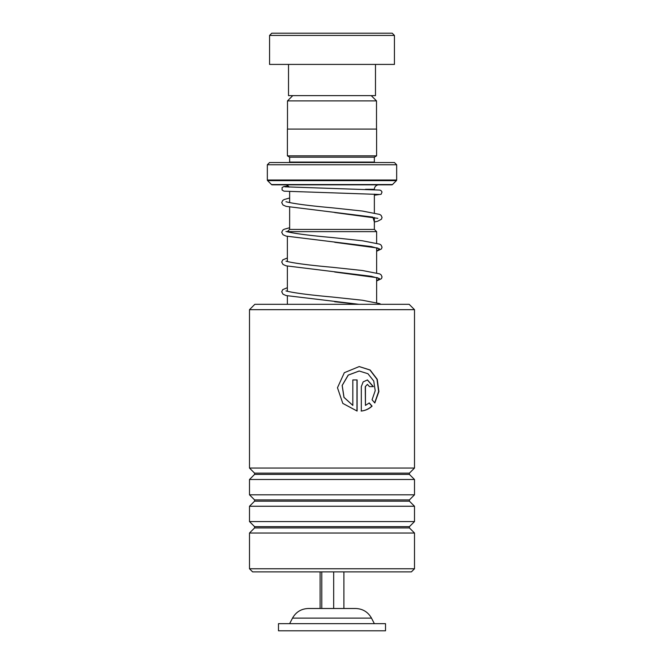 <?xml version="1.0" encoding="UTF-8"?>
<svg xmlns="http://www.w3.org/2000/svg" width="664" height="664" viewBox="0 0 664 664"><rect width="100%" height="100%" fill="white"/><g stroke="black" fill="none" stroke-linecap="round" stroke-linejoin="round"><path stroke-width="1" d="M292.758 95.633L287.495 100.895L376.505 100.895L371.242 95.633M376.505 129.082L376.505 100.895M287.495 129.082L287.495 100.895M374.363 229.429L374.363 217.468M374.363 212.903L374.363 194.12M374.363 189.647L374.363 189.29A4.457 4.457 0 0 1 378.829 184.833M289.637 229.429L289.637 207.201M289.637 202.644L289.637 191.622M289.595 229.429L374.405 229.429L376.637 231.653L287.363 231.653L289.595 229.429M376.637 302.61L376.637 277.51M376.637 272.879L376.637 247.78M376.637 243.148L376.637 231.653M287.363 304.311L287.363 295.895M287.363 291.272L287.363 266.164M287.363 261.541L287.363 236.434M285.171 184.833A4.457 4.457 0 0 1 289.072 187.123M289.587 162.531A2.233 2.233 0 0 0 289.637 162.082L289.637 157.177L374.363 157.177L376.596 155.841L376.596 129.082L287.404 129.082L287.404 155.841L376.596 155.841M289.637 157.177L287.404 155.841M289.637 162.082L374.363 162.082L374.363 157.177M374.363 162.082A2.233 2.233 0 0 0 374.413 162.531M267.335 180.002L396.665 180.002L396.665 164.763L394.433 162.531L269.567 162.531L267.335 164.763L267.335 180.002A0.888 0.888 0 0 0 267.592 180.633L271.534 184.567A0.888 0.888 0 0 0 272.165 184.833L391.835 184.833A0.888 0.888 0 0 0 392.466 184.567L396.408 180.633L267.592 180.633M396.665 180.002A0.888 0.888 0 0 1 396.408 180.633M396.665 164.763L267.335 164.763M271.792 33.2L392.208 33.2L394.433 35.433L269.567 35.433L271.792 33.2M375.484 64.416L375.484 95.633L288.516 95.633L288.516 64.416M394.433 35.433L394.433 64.416L269.567 64.416L269.567 35.433M343.894 571.895L343.894 608.498L353.854 608.498L308.345 608.498C301.282 608.764 296.003 611.967 292.517 618.118L289.637 623.662M381.435 623.662L278.482 623.662L278.482 630.8L385.518 630.8L385.518 623.662L381.435 623.662M320.106 571.895L320.106 608.498L310.146 608.498M321.783 571.895L321.783 608.498L333.677 608.498L333.677 571.895M292.517 618.118L371.483 618.118C367.997 611.967 362.718 608.764 355.655 608.498L353.854 608.498M254.843 304.311L409.157 304.311L414.502 309.665L249.498 309.665L254.843 304.311M414.502 568.766L411.381 571.895L252.619 571.895L249.498 568.766L414.502 568.766L414.502 533.018L249.498 533.018L254.586 527.921L409.414 527.921L409.414 526.66L414.502 521.572L414.502 506.259L249.498 506.259L254.586 501.171L409.414 501.171L409.414 499.909L414.502 494.813L414.502 479.499L249.498 479.499L254.586 474.411L409.414 474.411L409.414 473.15L414.502 468.054L414.502 309.665M409.414 473.15L254.586 473.15L249.498 468.054L414.502 468.054M409.414 499.909L254.586 499.909L249.498 494.813L414.502 494.813M409.414 526.66L254.586 526.66L249.498 521.572L414.502 521.572M365.441 386.631L365.441 405.397L369.275 402.948L372.081 406.127C369.051 408.933 365.466 410.576 361.316 411.049L361.316 386.631L363.15 381.891L367.466 379.941L373.384 386.631L369.466 386.631L367.466 384.398L365.258 386.631L365.441 405.397M374.811 402.973L372.064 399.794L375.218 390.673L373.741 381.003L367.931 373.716L359.207 371.018L348.285 375.094L342.201 385.452L344.018 397.362L352.825 405.397L352.825 379.941L357.107 379.941L357.107 411.049L342.807 403.397L337.47 387.743L344.325 372.703L359.224 366.561L370.147 370.014L377.243 379.302L378.895 391.553L374.811 402.973M359.133 371.018L348.193 375.102L342.151 385.452L343.952 397.362L352.825 405.397M356.975 379.941L356.975 411.024M359.141 366.561L369.956 370.022L376.986 379.277L378.646 391.461L374.679 402.816M369.076 402.948L371.865 406.127C368.852 408.933 365.283 410.576 361.158 411.049M367.366 379.941L373.16 386.631M367.375 384.398L365.258 386.631M365.441 189.29L374.363 189.29M271.534 184.567L392.466 184.567M289.637 197.988L284.142 199.549L282.706 200.462L281.727 202.611L283.013 205.002L286.101 206.363L372.886 217.128L374.363 221.992M289.637 227.727L284.134 229.279L282.706 230.192L281.727 232.342L283.022 234.732L286.109 236.093L371.392 246.585L379.501 248.884L376.637 251.175M287.363 257.964L282.706 259.923L281.727 262.072L283.022 264.463L286.109 265.824L371.392 276.315L379.501 278.614L376.637 280.905M287.363 287.695L282.706 289.653L281.727 291.803L283.022 294.193L286.109 295.555L358.975 304.311M371.483 618.118L374.363 623.662M254.586 473.15L254.586 474.411M254.586 499.909L254.586 501.171M254.586 526.66L254.586 527.921M249.498 568.766L249.498 533.018M249.498 521.572L249.498 506.259M249.498 468.054L249.498 309.665M249.498 494.813L249.498 479.499M409.414 527.921L414.502 533.018M409.414 501.171L414.502 506.259M409.414 474.411L414.502 479.499M374.363 222.025L377.675 221.228L381.426 219.228L382.057 217.477L381.078 215.327L379.65 214.414L362.32 211.036L332.116 207.807C310.221 205.848 295.281 203.931 287.28 202.055L285.943 201.723M377.841 218.34L334.689 212.546M376.637 251.241L381.426 248.958L382.057 247.207L381.078 245.057L379.65 244.144L362.32 240.766L332.116 237.538C310.221 235.579 295.281 233.662 287.28 231.786L285.943 231.454M377.841 248.07L334.689 242.285M376.637 280.972L381.426 278.689L382.057 276.938L381.078 274.788L379.65 273.875L362.32 270.497L332.116 267.268C310.221 265.309 295.281 263.392 287.28 261.516L285.943 261.184M377.841 277.801L334.689 272.016M380.837 304.311L379.65 303.606L362.32 300.228L332.116 297.007C310.221 295.04 295.281 293.123 287.28 291.247L285.943 290.915M358.933 304.311L334.689 301.746M378.936 194.444L284.009 191.174L282.076 190.037L282.092 187.58L283.993 186.476L288.292 186.094M374.363 195.224L381.161 194.245L382.024 192.012L380.945 190.485L379.75 190.078L284.856 186.816"/></g></svg>
